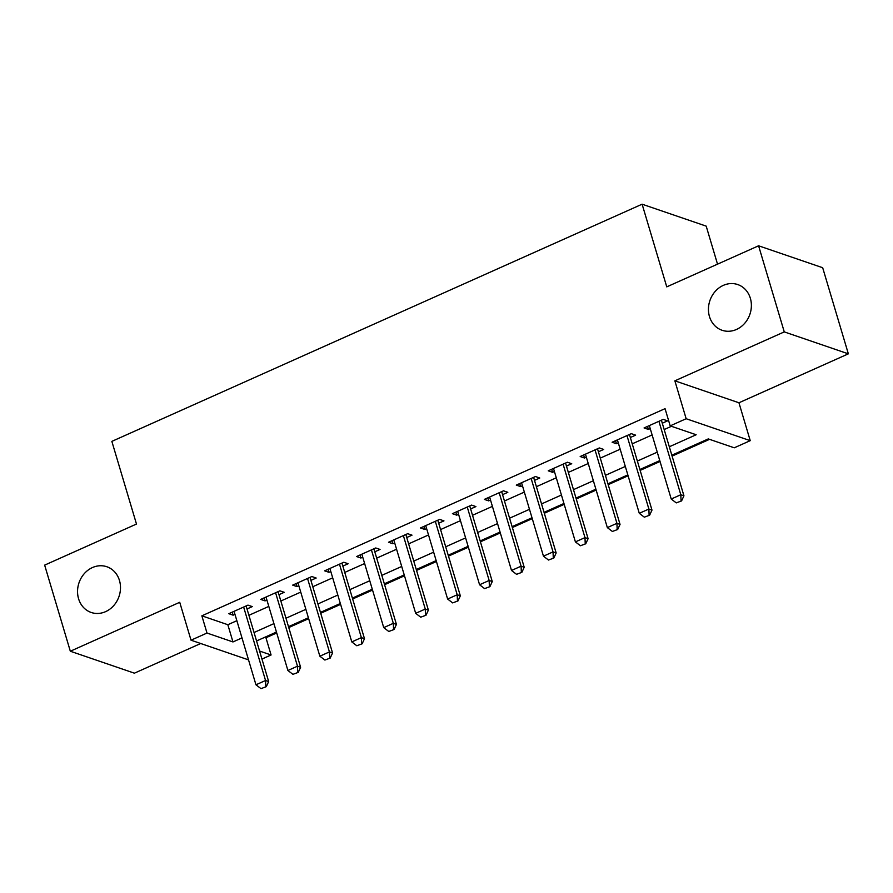 <?xml version="1.0" encoding="UTF-8"?>
<svg xmlns="http://www.w3.org/2000/svg" width="893" height="893" viewBox="0 0 893 893"><rect width="100%" height="100%" fill="white"/><g stroke="black" fill="none" stroke-linecap="round" stroke-linejoin="round"><path stroke-width="1.34" d="M119.461 580.461A24.167 21.142 108.9 0 1 113.724 605.599A24.167 21.142 108.9 0 1 91.186 612.464A24.167 21.142 108.9 0 1 78.573 598.745A24.167 21.142 108.9 0 1 84.31 573.607A24.167 21.142 108.9 0 1 106.836 566.742A24.167 21.142 108.9 0 1 119.461 580.461M750.354 298.273A24.167 21.142 108.9 0 1 744.617 323.4A24.167 21.142 108.9 0 1 722.08 330.276A24.167 21.142 108.9 0 1 709.466 316.557A24.167 21.142 108.9 0 1 715.204 291.419A24.167 21.142 108.9 0 1 737.73 284.554A24.167 21.142 108.9 0 1 750.354 298.273M264.685 637.334L265.947 637.758L271.081 654.982L261.962 659.067M717.525 264.149L706.196 226.13L642.112 204.196L111.848 441.376L136.484 524.046L44.65 565.124L70.324 651.231L134.408 673.177L200.724 643.507M642.112 204.196L666.758 286.865L758.592 245.787L822.676 267.721L848.35 353.84L784.266 331.895L674.862 380.831L686.159 418.728L750.243 440.662L734.269 447.806L708.283 438.909L671.826 455.218M674.862 380.831L738.946 402.776L848.35 353.84M738.946 402.776L750.243 440.662M265.947 637.758L276.707 632.947M288.763 627.556L308.654 618.659M320.71 613.268L340.601 604.371M352.657 598.98L372.548 590.083M384.593 584.692L404.484 575.795M416.54 570.404L436.431 561.507M448.487 556.116L468.379 547.219M480.434 541.828L500.326 532.931M512.37 527.54L532.261 518.643M544.317 513.252L564.209 504.355M576.264 498.964L596.156 490.067M608.2 484.676L628.092 475.779M640.147 470.388L660.039 461.491M672.094 456.1L709.544 439.345M758.592 245.787L784.266 331.895M247.015 608.959L252.295 606.604L247.964 605.119L228.798 613.692L233.129 615.177L234.971 614.351M278.962 594.671L284.231 592.316L279.9 590.831L260.734 599.404L265.065 600.889L266.907 600.063M310.909 580.383L316.178 578.028L311.847 576.543L292.681 585.116L297.012 586.601L298.854 585.775M342.845 566.095L348.125 563.74L343.794 562.255L324.628 570.828L328.959 572.313L330.801 571.487M374.792 551.807L380.061 549.452L375.741 547.967L356.575 556.54L360.895 558.025L362.737 557.199M406.739 537.519L412.008 535.164L407.677 533.679L388.511 542.252L392.842 543.737L394.684 542.911M438.686 523.231L443.955 520.876L439.624 519.391L420.458 527.964L424.789 529.449L426.631 528.623M470.622 508.943L475.902 506.588L471.571 505.103L452.405 513.676L456.736 515.161L458.578 514.335M502.569 494.655L507.838 492.3L503.507 490.815L484.341 499.388L488.672 500.873L490.514 500.047M534.516 480.367L539.785 478.012L535.454 476.527L516.288 485.1L520.619 486.585L522.461 485.759M566.452 466.079L571.732 463.724L567.401 462.239L548.235 470.812L552.566 472.297L554.408 471.471M598.399 451.791L603.668 449.436L599.348 447.951L580.182 456.524L584.502 458.009L586.344 457.183M630.346 437.503L635.615 435.148L631.284 433.663L612.118 442.236L616.449 443.721L618.291 442.895M669.315 446.768L696.16 434.757L670.185 425.872L665.051 408.648L201.863 615.824L227.838 624.72L236.857 620.691M248.913 615.299L268.793 606.403M280.849 601.011L300.74 592.115M312.796 586.723L332.687 577.827M344.743 572.435L364.634 563.539M376.679 558.147L396.57 549.24M408.626 543.859L428.517 534.952M440.573 529.571L460.464 520.664M472.52 515.283L492.4 506.376M504.456 500.995L524.347 492.088M536.403 486.696L556.294 477.8M568.35 472.408L588.241 463.512M600.286 458.12L620.177 449.224M632.233 443.832L652.124 434.936M664.18 429.544L671.447 426.296M662.293 423.215L667.562 420.86L663.231 419.375L644.065 427.948L648.396 429.433L650.238 428.607M248.544 659.882L191.024 640.192L179.727 602.295L70.324 651.231M191.024 640.192L206.997 633.048L232.973 641.944L241.992 637.903M201.863 615.824L206.997 633.048M670.185 425.872L686.159 418.728M259.562 651.042L271.081 654.982M659.782 460.609L639.89 469.506M627.835 474.897L607.943 483.794M595.888 489.185L575.996 498.082M563.941 503.473L544.06 512.37M532.005 517.761L512.113 526.658M500.058 532.049L480.166 540.946M468.111 546.337L448.219 555.234M436.175 560.625L416.283 569.522M404.228 574.913L384.336 583.81M372.281 589.201L352.389 598.098M340.333 603.489L320.453 612.386M308.398 617.777L288.506 626.674M276.45 632.065L256.559 640.962M254.036 632.512L273.928 623.615M285.983 618.224L305.875 609.327M317.93 603.936L337.822 595.039M349.877 589.648L369.769 580.751M381.813 575.36L401.705 566.463M413.76 561.072L433.652 552.175M445.707 546.784L465.599 537.887M477.655 532.496L497.535 523.599M509.59 518.208L529.482 509.311M541.538 503.92L561.429 495.023M573.485 489.632L593.376 480.735M605.421 475.344L625.312 466.447M637.368 461.056L657.259 452.159M227.838 624.72L232.973 641.944M647.492 426.407L648.396 429.433M615.556 440.695L616.449 443.721M583.609 454.983L584.502 458.009M551.662 469.271L552.566 472.297M519.715 483.559L520.619 486.585M487.779 497.847L488.672 500.873M455.832 512.135L456.736 515.161M423.885 526.423L424.789 529.449M391.949 540.712L392.842 543.737M360.002 555L360.895 558.025M328.055 569.288L328.959 572.313M296.108 583.575L297.012 586.601M264.172 597.864L265.065 600.889M232.225 612.151L233.129 615.177M676.258 502.882L681.571 500.917L676.258 502.882L671.235 499.031L649.334 425.593M658.922 421.306L680.812 494.744L683.938 495.816L681.571 500.917M661.389 420.201L683.938 495.816M671.235 499.031L680.812 494.744L681.058 500.739M644.322 517.17L649.624 515.205L644.322 517.17L639.288 513.319L617.398 439.881M626.975 435.594L648.876 509.032L651.99 510.104L649.624 515.205M629.442 434.489L651.99 510.104M639.288 513.319L648.876 509.032L649.111 515.027M612.375 531.458L617.688 529.493L612.375 531.458L607.34 527.607L585.451 454.169M595.028 449.882L616.929 523.32L620.043 524.392L617.688 529.493M597.506 448.777L620.043 524.392M607.34 527.607L616.929 523.32L617.163 529.315M580.428 545.746L585.741 543.781L580.428 545.746L575.405 541.895L553.504 468.457M563.092 464.17L584.982 537.608L588.096 538.68L585.741 543.781M565.559 463.065L588.096 538.68M575.405 541.895L584.982 537.608L585.228 543.603M548.492 560.034L553.794 558.069L548.492 560.034L543.457 556.183L521.557 482.745M531.145 478.458L553.035 551.896L556.16 552.968L553.794 558.069M533.612 477.353L556.16 552.968M543.457 556.183L553.035 551.896L553.28 557.891M516.545 574.322L521.858 572.357L516.545 574.322L511.51 570.471L489.621 497.033M499.198 492.746L521.099 566.184L524.213 567.256L521.858 572.357M501.665 491.641L524.213 567.256M511.51 570.471L521.099 566.184L521.333 572.179M484.598 588.61L489.911 586.645L484.598 588.61L479.574 584.759L457.674 511.321M467.251 507.034L489.152 580.472L492.266 581.544L489.911 586.645M469.729 505.929L492.266 581.544M479.574 584.759L489.152 580.472L489.386 586.467M452.651 602.898L457.964 600.933L452.651 602.898L447.627 599.047L425.727 525.609M435.315 521.322L457.205 594.76L460.33 595.832L457.964 600.933M437.782 520.217L460.33 595.832M447.627 599.047L457.205 594.76L457.45 600.755M420.715 617.186L426.017 615.221L420.715 617.186L415.68 613.335L393.791 539.897M403.368 535.61L425.269 609.048L428.383 610.12L426.017 615.221M405.835 534.505L428.383 610.12M415.68 613.335L425.269 609.048L425.503 615.043M388.768 631.474L394.081 629.509L388.768 631.474L383.733 627.623L361.844 554.185M371.421 549.898L393.322 623.336L396.436 624.408L394.081 629.509M373.899 548.793L396.436 624.408M383.733 627.623L393.322 623.336L393.556 629.331M356.82 645.762L362.134 643.797L356.82 645.762L351.797 641.911L329.897 568.473M339.485 564.186L361.375 637.624L364.489 638.696L362.134 643.797M341.952 563.081L364.489 638.696M351.797 641.911L361.375 637.624L361.609 643.619M324.885 660.05L330.187 658.085L324.885 660.05L319.85 656.199L297.949 582.761M307.538 578.474L329.428 651.912L332.553 652.984L330.187 658.085M310.005 577.369L332.553 652.984M319.85 656.199L329.428 651.912L329.673 657.907M292.937 674.349L298.251 672.373L292.937 674.349L287.903 670.498L266.014 597.049M275.591 592.762L297.492 666.2L300.606 667.272L298.251 672.373M278.058 591.657L300.606 667.272M287.903 670.498L297.492 666.2L297.726 672.206M260.99 688.637L266.304 686.661L260.99 688.637L255.956 684.786L234.066 611.337M243.644 607.05L265.545 680.499L268.659 681.56L266.304 686.661M246.122 605.945L268.659 681.56M255.956 684.786L265.545 680.499L265.779 686.494"/></g></svg>
